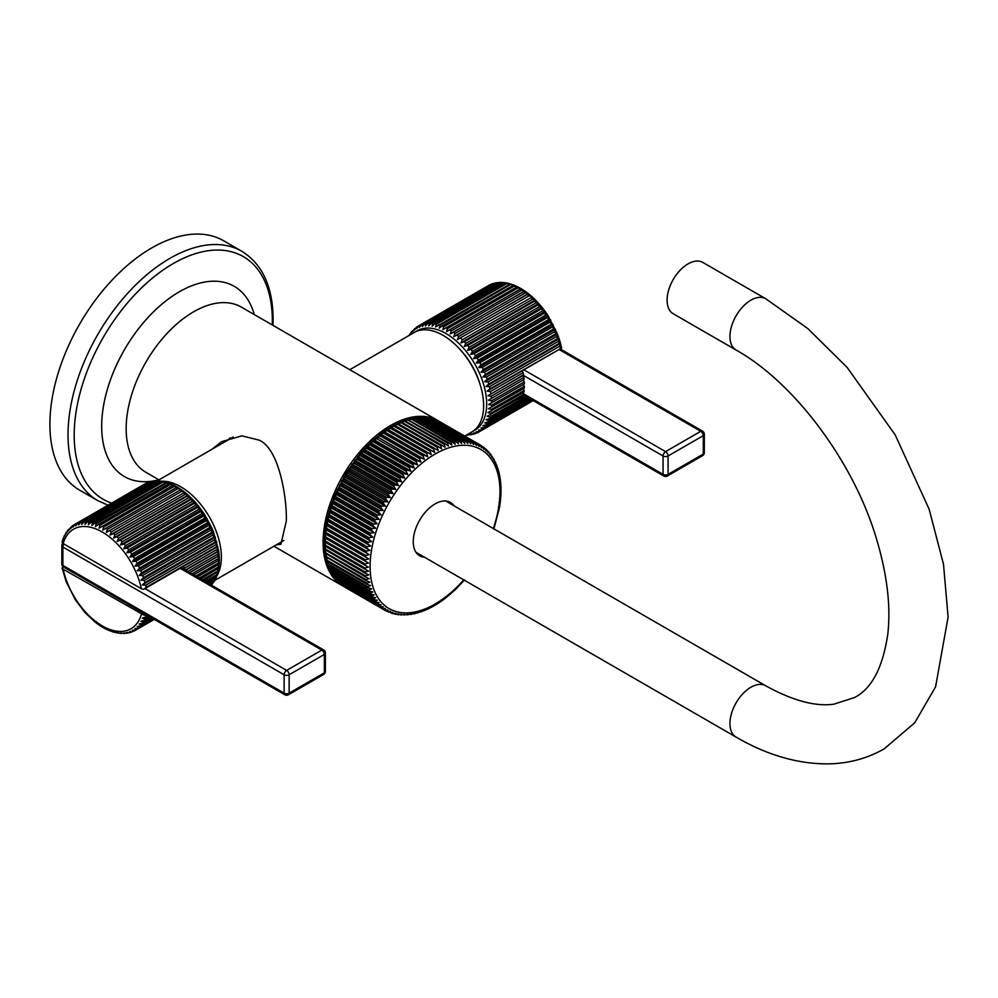<?xml version="1.0" encoding="UTF-8"?>
<svg xmlns="http://www.w3.org/2000/svg" width="998" height="998" viewBox="0 0 998 998"><rect width="100%" height="100%" fill="white"/><g stroke="black" fill="none" stroke-linecap="round" stroke-linejoin="round"><path stroke-width="1.5" d="M79.728 490.205A143.986 83.133 -60 0 1 49.9 424.287A143.986 83.133 120 0 1 112.749 279.39A143.986 83.133 120 0 1 223.714 240.805L241.828 251.271A143.986 83.133 -60 0 0 130.875 289.844A143.986 83.133 -60 0 0 68.026 434.754A143.986 83.133 -60 0 0 97.841 500.672L79.728 490.205M439.469 421.518A95.396 55.077 120 0 0 438.247 420.782A95.396 55.077 120 0 0 364.732 446.331A95.396 55.077 120 0 0 323.09 542.338A95.396 55.077 120 0 0 342.85 586.013L273.939 546.23M211.988 449.25L221.631 441.64L241.878 435.864L258.993 440.106C279.39 448.439 287.15 499.274 286.301 521.106L280.887 544.272L276.309 544.858M464.731 436.076L471.742 432.022A57.472 33.184 60 0 0 483.643 405.712A57.472 33.184 -120 0 0 458.556 347.865A57.472 33.184 -120 0 0 414.27 332.471L349.787 369.697M460.19 349.649A51.846 29.94 60 0 1 479.838 383.669M525.796 396.318L489.943 417.027L487.149 416.291L523.164 396.131A61.028 35.242 -120 0 0 523.526 394.459L490.841 413.322L487.947 412.611L523.888 392.276A61.028 35.242 -120 0 0 524.112 390.492L491.428 409.367L488.421 408.693L524.287 388.197A61.028 35.242 -120 0 0 524.362 386.301L523.314 384.492L524.362 383.881A61.028 35.242 -120 0 0 524.287 381.922L491.602 400.784L488.421 400.21L524.112 379.402A61.028 35.242 -120 0 0 523.888 377.369L491.203 396.231L487.947 395.732L523.526 374.774A61.028 35.242 -120 0 0 523.164 372.678L522.004 370.907L561.625 348.028L560.539 343.449L559.828 346.131L489.432 386.762L486.038 386.451L488.721 384.08L559.117 343.437L560.539 343.449L486.038 386.451M523.164 372.678L490.48 391.553L487.149 391.129L489.943 388.896L561.625 348.028M484.641 381.723L559.13 338.721L558.468 341.291L488.084 381.922L484.641 381.723L487.199 379.228L557.583 338.584L559.13 338.721L560.539 343.449M482.945 376.982L557.433 333.981L556.809 336.426L486.425 377.069L482.945 376.982L485.377 374.362L555.774 333.731L557.433 333.981L559.13 338.721M484.479 372.217L480.974 372.266L483.281 369.547L553.665 328.903L555.462 329.253L554.876 331.586L484.479 372.217A61.028 35.242 60 0 1 485.377 374.362M482.259 367.426L478.728 367.613L480.911 364.794L551.308 324.163L553.229 324.599L552.655 326.795L482.259 367.426A61.028 35.242 60 0 1 483.281 369.547M479.789 362.723L476.246 363.047L478.304 360.153L548.7 319.522L550.746 320.046L550.172 322.08L479.789 362.723A61.028 35.242 60 0 1 480.911 364.794M477.069 358.145L473.539 358.631L475.46 355.662L545.856 315.019L548.039 315.618L547.465 317.501L477.069 358.145A61.028 35.242 60 0 1 478.304 360.153M470.632 354.365L545.12 311.351L544.534 313.085L474.137 353.729L470.632 354.365L472.428 351.346L542.812 310.702L545.12 311.351L548.039 315.618L557.433 333.981M467.538 350.298L542.026 307.284L541.403 308.856L471.019 349.5L467.538 350.298L469.197 347.242L539.594 306.598L542.026 307.284L545.12 311.351M467.713 345.495L464.27 346.456L465.817 343.374L536.213 302.731L538.808 303.479L538.109 304.852L467.713 345.495A61.028 35.242 60 0 1 469.197 347.242M460.876 342.875L535.377 299.862L534.666 301.097L464.282 341.74L460.876 342.875L462.311 339.782L532.695 299.138L535.377 299.862L542.026 307.284M457.383 339.582L531.111 297.641L457.383 339.582L458.693 336.488L529.077 295.845L531.872 296.568L535.377 299.862M457.059 335.128L453.791 336.588L455.001 333.519L525.385 292.876L528.291 293.587L457.059 335.128A61.028 35.242 60 0 1 458.693 336.488M453.341 332.309L450.148 333.931L451.258 330.887L521.642 290.243L524.649 290.929L453.341 332.309A61.028 35.242 60 0 1 455.001 333.519M449.587 329.839L446.48 331.635L447.491 328.629L517.875 287.985L520.981 288.622L449.587 329.839A61.028 35.242 60 0 1 451.258 330.887M467.538 434.492L471.019 434.579M472.478 434.317L470.033 434.879M472.428 434.355L470.632 433.993L474.137 433.955M475.921 433.282L473.539 434.192M475.46 433.544L473.539 433.095L478.217 432.371L476.246 431.797L479.789 431.473L533.231 400.61L478.304 432.321M533.132 400.547L480.911 430.699L478.728 430.101L482.259 429.627L532.87 400.398M532.558 400.223L483.281 428.678L480.974 428.03L484.479 427.394L532.046 399.924M531.535 399.637L485.377 426.283L482.945 425.597L486.425 424.786L530.774 399.188M530.063 398.776L487.199 423.526L484.641 422.815L488.084 421.842L529.04 398.19M528.142 397.678L488.721 420.432L486.038 419.709L489.432 418.574L526.882 396.954M524.362 383.881L488.583 404.539L491.677 405.176A61.028 35.242 60 0 1 491.602 407.059M488.421 400.21L524.112 379.402M524.287 381.922L523.152 380.163M523.888 377.369L522.678 375.685L523.526 374.774M522.827 392.9L523.526 394.459M524.112 390.492L523.239 388.796M523.314 384.492L488.583 404.539M524.362 386.301L491.677 405.176M523.426 394.946L663.795 475.996A3.555 2.058 -60 0 1 663.059 474.362L523.127 393.574M663.795 475.996A3.555 3.555 0 0 0 667.35 475.996A3.555 2.058 -120 0 0 668.086 474.362A3.555 2.058 180 0 1 663.059 474.362L663.059 455.986A3.555 2.058 -60 0 1 665.579 451.632L523.888 369.821M523.127 375.198L663.059 455.986A3.555 2.058 180 0 0 668.086 455.986A3.555 2.058 -120 0 0 665.579 451.632L700.771 431.311A3.555 2.058 -120 0 1 703.291 435.664L668.086 455.986L668.086 474.362L703.291 454.053L703.291 435.664A3.555 2.058 180 0 0 704.326 434.205A3.555 3.555 0 0 0 702.555 431.136A3.555 2.058 120 0 0 700.771 431.311L559.08 349.5M667.35 475.996L702.555 455.674A3.555 2.058 -120 0 0 703.291 454.053A3.555 2.058 180 0 0 704.326 452.593L704.326 434.205M487.947 395.732L522.678 375.685M487.149 391.129L521.879 371.081M480.974 372.266L555.462 329.253M478.728 367.613L553.229 324.599M476.246 363.047L550.746 320.046M473.539 358.631L548.039 315.618M464.27 346.456L538.77 303.442M528.354 293.612L531.872 296.568M453.791 336.588L527.455 294.485A61.028 35.242 60 0 1 529.077 295.845M524.711 290.942L528.291 293.587M450.148 333.931L523.725 291.666A61.028 35.242 60 0 1 525.385 292.876M521.031 288.597L524.649 290.929M517.313 286.601L520.981 288.622L519.97 289.195A61.028 35.242 60 0 1 521.642 290.243M517.313 286.688L442.813 329.702L443.736 326.758L514.12 286.114L517.313 286.688L516.216 287.112A61.028 35.242 60 0 1 517.875 287.985M442.077 326.059L439.17 328.142L440.018 325.286L510.402 284.642L513.671 285.141L442.077 326.059A61.028 35.242 60 0 1 443.736 326.758M510.078 283.993L435.59 326.995L436.363 324.213L506.747 283.582L509.616 283.744M506.585 283.245L505.15 283.232L434.766 323.876L432.084 326.246L432.795 323.564L503.192 282.933L501.645 282.771L431.248 323.414L428.691 325.909L429.352 323.34L499.749 282.696L502.144 282.534M499.936 282.983L498.264 282.733L427.868 323.377L425.435 325.997L426.059 323.539L496.443 282.896L498.513 282.609M424.649 323.764L422.341 326.483L422.927 324.163L494.983 283.145L424.649 323.764A61.028 35.242 60 0 1 426.059 323.539M493.923 283.27L421.605 324.562L419.422 327.381L419.996 325.198L491.54 284.193M489.357 285.041L418.773 325.785L416.715 328.679L417.201 326.695L414.232 330.375L414.806 328.492L411.999 332.446L412.598 330.725L410.939 332.521M411.7 331.835L410.028 334.891M524.1 395.345L523.226 395.844M497.428 282.584L495.033 283.12A61.028 35.242 60 0 1 496.443 282.896M501.645 282.771A61.028 35.242 60 0 1 503.192 282.933L505.861 282.921M509.916 283.744L513.409 284.979M513.671 285.141L512.473 285.416A61.028 35.242 60 0 1 514.12 286.114M513.608 284.979L517.201 286.613M419.996 325.198A61.028 35.242 60 0 0 418.773 325.785L417.289 326.645M344.447 586.924L384.043 609.79L387.81 610.028L385.752 610.764L384.168 609.853M486.812 449.948L485.652 448.963L486.163 450.984L484.442 447.877L483.406 447.116L483.918 449.237L481.024 445.482L481.523 447.715L479.314 444.509A95.396 55.077 120 0 0 478.491 444.085L479.015 446.405L476.707 443.262A95.396 55.077 120 0 0 475.846 442.912L476.37 445.333L473.975 442.251A95.396 55.077 120 0 0 473.089 441.977L473.613 444.484L471.131 441.465A95.396 55.077 120 0 0 470.208 441.266L470.757 443.861L468.187 440.929A95.396 55.077 120 0 0 467.226 440.804L467.8 443.474L465.143 440.617A95.396 55.077 120 0 0 464.157 440.567L464.756 443.324L461.999 440.555A95.396 55.077 120 0 0 460.989 440.58L461.625 443.411L458.793 440.717A95.396 55.077 120 0 0 457.745 440.829L458.419 443.723L455.5 441.128A95.396 55.077 120 0 0 454.439 441.316L455.15 444.272L452.144 441.777A95.396 55.077 120 0 0 451.071 442.039L451.82 445.058L448.751 442.663A95.396 55.077 120 0 0 447.653 442.987L448.451 446.069L445.295 443.773A95.396 55.077 120 0 0 444.185 444.185L445.033 447.316L441.815 445.12A95.396 55.077 120 0 0 440.692 445.595L441.59 448.776L438.297 446.692A95.396 55.077 120 0 0 437.186 447.241L438.134 450.46L434.779 448.489A95.396 55.077 120 0 0 433.656 449.1L434.666 452.356L431.248 450.497A95.396 55.077 120 0 0 430.126 451.183L431.198 454.464L427.718 452.718A95.396 55.077 120 0 0 426.595 453.466L427.743 456.772L424.2 455.138A95.396 55.077 120 0 0 423.09 455.961L424.3 459.28L420.707 457.77A95.396 55.077 120 0 0 419.609 458.643L420.894 461.974L417.251 460.589A95.396 55.077 120 0 0 416.154 461.525L417.513 464.856L413.833 463.583A95.396 55.077 120 0 0 412.76 464.581L414.195 467.925L410.465 466.765A95.396 55.077 120 0 0 409.405 467.812L410.926 471.143L407.159 470.108A95.396 55.077 120 0 0 406.124 471.206L407.72 474.524L403.928 473.601A95.396 55.077 120 0 0 402.905 474.749L404.589 478.067L400.759 477.256A95.396 55.077 120 0 0 399.774 478.441L401.533 481.735L397.691 481.048A95.396 55.077 120 0 0 396.73 482.271L398.576 485.539L394.721 484.953A95.396 55.077 120 0 0 393.798 486.226L395.719 489.457L391.84 488.995A95.396 55.077 120 0 0 390.954 490.292L392.963 493.486L389.083 493.124A95.396 55.077 120 0 0 388.234 494.459L390.33 497.603L386.438 497.353A95.396 55.077 120 0 0 385.627 498.726L387.81 501.819L383.931 501.67A95.396 55.077 120 0 0 383.157 503.067L385.428 506.098L381.548 506.061A95.396 55.077 120 0 0 380.824 507.471L383.17 510.452L379.302 510.502A95.396 55.077 120 0 0 378.616 511.937L381.061 514.843L377.207 514.993A95.396 55.077 120 0 0 376.57 516.44L379.09 519.284L375.26 519.521A95.396 55.077 120 0 0 374.674 520.968L377.281 523.738L373.477 524.075A95.396 55.077 120 0 0 372.94 525.522L375.622 528.216L371.855 528.628A95.396 55.077 120 0 0 371.368 530.088L374.138 532.695L370.395 533.194A95.396 55.077 120 0 0 369.959 534.641L372.803 537.161L369.098 537.735A95.396 55.077 120 0 0 368.724 539.169L371.643 541.615L367.988 542.238A95.396 55.077 120 0 0 367.663 543.673L370.657 546.018L367.052 546.717A95.396 55.077 120 0 0 366.79 548.127L369.846 550.385L366.291 551.133A95.396 55.077 120 0 0 366.091 552.53L369.223 554.688L365.717 555.499A95.396 55.077 120 0 0 365.567 556.859L368.761 558.917L365.318 559.778A95.396 55.077 120 0 0 365.231 561.113L368.499 563.072L365.106 563.97A95.396 55.077 120 0 0 365.081 565.28L368.399 567.126L365.081 568.062A95.396 55.077 120 0 0 365.118 569.334L368.499 571.081L365.243 572.041A95.396 55.077 120 0 0 365.33 573.289L368.761 574.91L365.592 575.896A95.396 55.077 120 0 0 365.73 577.106L369.223 578.628L366.116 579.626A95.396 55.077 120 0 0 366.316 580.786L369.846 582.196L366.827 583.219A95.396 55.077 120 0 0 367.089 584.329L370.657 585.626L367.713 586.649A95.396 55.077 120 0 0 368.037 587.71L371.643 588.895L368.786 589.918A95.396 55.077 120 0 0 369.16 590.928L372.803 592.014L370.021 593.024A95.396 55.077 120 0 0 370.458 593.972L374.138 594.945L371.443 595.943A95.396 55.077 120 0 0 371.917 596.829L375.622 597.69L373.015 598.675A95.396 55.077 120 0 0 373.551 599.499L377.281 600.26L374.761 601.208A95.396 55.077 120 0 0 375.348 601.981L379.09 602.63L376.67 603.553A95.396 55.077 120 0 0 377.306 604.252L381.061 604.8L378.716 605.674A95.396 55.077 120 0 0 379.402 606.31L383.17 606.759L380.924 607.595A95.396 55.077 120 0 0 381.66 608.156L385.428 608.506L383.269 609.291L343.038 585.863M341.74 585.028L381.66 608.156M380.924 607.595L340.43 583.805M378.716 605.674L338.771 582.533L379.402 606.31M338.771 582.533L338.06 581.597M376.67 603.553L337.336 581.086L377.306 604.252M336.563 580.225L333.943 576.619M374.761 601.208L334.517 577.705M333.532 574.998L334.081 576.719L373.551 599.499M373.015 598.675L333.544 575.883L332.159 573.85M331.872 572.44L332.459 574.037L371.917 596.829M371.443 595.943L331.972 573.151L330.563 570.893M330.388 569.683L330.987 571.18L370.458 593.972M370.021 593.024L330.55 570.232L329.165 567.762M329.053 566.752L329.689 568.136L369.16 590.928M368.786 589.918L329.315 567.126L327.943 564.469M327.893 563.645L328.567 564.918L368.037 587.71M367.713 586.649L328.242 563.858L326.92 561.038M326.907 560.365L327.618 561.537L367.089 584.329M366.827 583.219L327.356 560.427L326.096 557.445M326.109 556.946L366.316 580.786M366.116 579.626L326.645 556.847L325.448 553.74M325.473 553.366L365.73 577.106M365.592 575.896L326.121 553.117L324.999 549.91M325.024 549.661L365.33 573.289M365.243 572.041L325.772 549.249L324.749 545.819L325.647 546.555L324.749 545.819M324.874 549.736L324.724 545.956M365.081 568.062L325.61 545.27L324.649 541.864L325.61 542.488L324.649 541.864M324.624 545.844L324.649 541.914M365.106 563.97L325.635 541.178L324.749 537.81L368.499 563.072M324.562 541.839L324.749 537.81M365.318 559.778L325.847 536.986L325.024 533.668L368.761 558.917M324.674 537.747L325.024 533.668M365.717 555.499L326.246 532.707L325.473 529.427L369.223 554.688M324.961 533.568L325.473 529.427M366.291 551.133L326.82 528.354L326.109 525.123L369.846 550.385M325.435 529.314L326.109 525.123M367.052 546.717L327.581 523.925L326.907 520.619L330.413 507.283L335.228 494.272L346.468 472.503L361.026 452.556L370.757 442.326L380.388 434.08M326.084 524.998L326.907 520.756L328.205 520.881L367.663 543.673M367.988 542.238L328.517 519.459L327.893 516.353L329.253 516.378L368.724 539.169M369.098 537.735L329.627 514.943L329.053 511.912L330.488 511.849L369.959 534.641M370.395 533.194L330.924 510.402L330.388 507.446L331.897 507.296L371.368 530.088M371.855 528.628L332.384 505.849L331.872 502.967L333.469 502.743L372.94 525.522M373.477 524.075L334.006 501.283L333.532 498.489L335.203 498.189L374.674 520.968M375.26 519.521L335.79 496.742L335.34 494.022L337.099 493.648L376.57 516.44M377.207 514.993L337.736 492.214L337.312 489.594L339.158 489.145L378.616 511.937M379.302 510.502L339.831 487.723L339.42 485.19L341.353 484.679L380.824 507.471M381.548 506.061L342.077 483.269L341.678 480.849L343.686 480.275L383.157 503.067M383.931 501.67L344.46 478.89L344.061 476.557L346.156 475.934L385.627 498.726M386.438 497.353L346.98 474.574L346.58 472.353L348.764 471.68L388.234 494.459M389.083 493.124L349.612 470.345L349.213 468.224L351.483 467.513L390.954 490.292M391.84 488.995L352.381 466.203L351.97 464.195L354.327 463.446L393.798 486.226M394.721 484.953L355.251 462.174L354.826 460.278L357.272 459.492L396.73 482.271M397.691 481.048L358.22 458.257L357.783 456.473L360.303 455.662L399.774 478.441M400.759 477.256L361.288 454.464L360.839 452.805L363.434 451.969L402.905 474.749M403.928 473.601L364.457 450.822L363.971 449.275L366.653 448.414L406.124 471.206M407.159 470.108L367.688 447.316L367.177 445.881L369.934 445.021L409.405 467.812M410.465 466.765L370.994 443.973L370.445 442.663L373.289 441.79L412.76 464.581M413.833 463.583L374.362 440.804L373.776 439.607L376.683 438.733L416.154 461.525M417.251 460.589L377.144 436.725L380.138 435.864L419.609 458.643M420.707 457.77L381.236 434.978L380.55 434.018L383.831 431.548M380.138 435.864A95.396 55.077 120 0 1 381.236 434.978L380.55 434.018L383.619 433.169L423.09 455.961M424.2 455.138L384.729 432.359L383.993 431.51L387.299 429.202M383.619 433.169A95.396 55.077 120 0 1 384.729 432.359L383.993 431.51L387.124 430.674L426.595 453.466M427.718 452.718L388.247 429.926L387.449 429.202L390.792 427.069M387.124 430.674A95.396 55.077 120 0 1 388.247 429.926L387.449 429.202L390.655 428.392L430.126 451.183M431.248 450.497L391.777 427.705L390.917 427.094L394.285 425.123M390.655 428.392A95.396 55.077 120 0 1 391.777 427.705L390.917 427.094L394.185 426.321L433.656 449.1M434.779 448.489L394.385 425.198L397.778 423.389M394.385 425.198L397.715 424.449L437.186 447.241M438.297 446.692L397.853 423.514L401.221 422.815L440.692 445.595M397.953 423.439L401.258 421.867M441.815 445.12L401.283 422.054M401.495 421.904L404.726 421.393L444.185 444.185M445.295 443.773L404.701 420.807M405.026 420.607L408.182 420.208L447.653 442.987M448.751 442.663L408.07 419.796M408.544 419.522L411.6 419.247L451.071 442.039M452.144 441.777L412.685 418.998L411.401 419.023M412.024 418.686L414.968 418.524L454.439 441.316M455.5 441.128L416.029 418.349L414.669 418.461M415.48 418.075L418.274 418.037L457.745 440.829M458.793 440.717L419.322 417.937L417.875 418.15M418.886 417.725L421.518 417.788L460.989 440.58M461.999 440.555L422.541 417.763L421.006 418.062M422.241 417.613L424.686 417.788L464.157 440.567M465.143 440.617L425.672 417.825L424.05 418.212M425.535 417.75L427.755 418.012L467.226 440.804M468.187 440.929L428.716 418.137L427.007 418.599M428.753 418.162L430.737 418.486L470.208 441.266M471.131 441.465L429.963 418.199M431.897 418.811L473.089 441.977M473.975 442.251L433.057 418.948M435.003 419.746L475.846 442.912M476.707 443.262L436.712 420.258M438.072 420.956L478.491 444.085M479.314 444.509L439.694 421.643M441.428 422.628L481.024 445.482M500.934 490.617L499.986 489.993L500.934 490.617L500.959 486.637M500.846 486.662L499.948 485.926L500.846 486.662L500.709 482.745M500.572 482.82L499.724 481.984L500.572 482.82L500.285 478.965M500.123 479.115L499.324 478.167L500.123 479.115L499.674 475.298M499.487 475.535L498.875 471.767M498.676 472.116L497.902 468.374M497.69 468.835L496.742 465.13M496.53 465.729L495.407 462.037M495.208 462.798L493.885 459.105M493.711 460.041L492.189 456.36M492.051 457.483L490.292 454.053M488.396 451.72L490.243 455.113L489.681 453.279L491.066 454.776M486.338 449.587L488.284 452.942L487.76 451.021L489.032 452.256M483.406 447.116L482.558 446.617M390.917 427.094L434.666 452.356M387.449 429.202L431.198 454.464M383.993 431.51L427.743 456.772M380.55 434.018L424.3 459.28M377.144 436.725L420.894 461.974M373.776 439.607L417.513 464.856M370.445 442.663L414.195 467.925M367.177 445.881L410.926 471.143M363.971 449.275L407.72 474.524M360.839 452.805L404.589 478.067M357.783 456.473L401.533 481.735M354.826 460.278L398.576 485.539M351.97 464.195L395.719 489.457M349.213 468.224L392.963 493.486M346.58 472.353L390.33 497.603M344.061 476.557L387.81 501.819M341.678 480.849L385.428 506.098M339.42 485.19L383.17 510.452M337.312 489.594L381.061 514.843M335.34 494.022L379.09 519.284M333.532 498.489L377.281 523.738M331.872 502.967L375.622 528.216M330.388 507.446L374.138 532.695M329.053 511.912L372.803 537.161M327.893 516.353L371.643 541.615M326.907 520.756L370.657 546.018M366.79 548.127L327.319 525.347A95.396 55.077 120 0 1 327.581 523.925M366.091 552.53L326.62 529.738A95.396 55.077 120 0 1 326.82 528.354M365.567 556.859L326.096 534.08A95.396 55.077 120 0 1 326.246 532.707M365.231 561.113L325.76 538.334A95.396 55.077 120 0 1 325.847 536.986M365.081 565.28L325.61 542.488A95.396 55.077 120 0 1 325.635 541.178M365.118 569.334L325.647 546.555A95.396 55.077 120 0 1 325.61 545.27M385.889 610.838A95.396 55.077 120 0 0 386.563 611.188L385.752 610.764M386.563 611.188L390.33 611.337L387.511 611.524M395.632 614.281L393.923 613.807L395.719 613.259L392.526 613.533L391.079 613.021L392.963 612.41L388.359 612.011M394.859 613.995L398.576 613.882L396.842 614.319M398.576 613.882L396.88 614.344M397.828 614.469L401.533 614.269M400.759 614.943L404.589 614.419M403.99 615.03L407.72 614.331M407.271 614.868L410.926 614.019M410.615 614.481L414.195 613.458M413.995 613.857L417.513 612.685M417.414 612.997L420.894 611.674M420.869 611.911L424.3 610.427L423.252 610.152L424.3 610.427M424.337 610.614L427.743 608.967L426.757 608.58L427.743 608.967M427.818 609.092L431.198 607.283L430.288 606.784L431.198 607.283M431.311 607.358L434.666 605.387L433.818 604.776M434.804 605.424L438.134 603.279L437.349 602.555M438.284 603.279L441.59 600.971L440.854 600.122M441.752 600.933L445.033 598.463L444.347 597.503M445.195 598.401L455.3 589.706L464.557 579.925M493.835 529.202L499.499 507.483M498.276 507.134L499.487 507.358L500.148 503.167M498.975 502.743L500.123 503.054L500.622 498.913M499.487 498.401L500.572 498.825L500.921 494.734M499.823 494.147L500.846 494.671L501.033 490.642M375.348 601.981L335.877 579.189A95.396 55.077 120 0 1 335.291 578.428M424.462 557.183A30.813 17.789 -60 0 1 419.634 555.774A30.813 17.789 -60 0 1 414.919 531.086A30.813 17.789 -60 0 1 435.041 503.928A30.813 17.789 -60 0 1 450.447 502.406A30.813 17.789 -60 0 1 454.09 505.874M448.214 501.445A30.813 17.789 -60 0 1 449.898 503.454M420.27 554.763A30.813 17.789 -60 0 1 417.688 554.314M419.522 554.339A36.439 21.045 -60 0 1 418.836 554.589M449.15 503.017A36.439 21.045 120 0 0 449.025 502.306M765.703 298.726L702.854 262.437A29.628 17.103 -60 0 0 680.012 270.371A29.628 17.103 -60 0 0 667.088 300.186A29.628 17.103 120 0 0 673.226 313.746L736.075 350.036A29.628 17.103 -60 0 1 731.534 326.296A29.628 17.103 -60 0 1 750.883 300.186A29.628 17.103 -60 0 1 765.703 298.726L807.781 328.529L847.04 367.314L895.169 434.854L929.15 509.242L943.509 564.294L948.1 617.126L935.588 686.799L914.742 722.777L884.203 748.837C867.112 758.567 848.387 763.582 828.016 763.882C797.602 763.994 766.951 755.062 736.075 737.098A29.628 17.103 120 0 1 731.534 713.358A29.628 17.103 120 0 1 750.883 687.248A29.628 17.103 120 0 1 765.703 685.776L445.632 500.984M228.567 439.681A59.256 34.206 60 0 1 230.039 437.885M161.614 481.236A57.472 33.184 60 0 1 221.356 557.146A57.472 33.184 -120 0 1 216.591 576.445M200.635 578.915L218.687 568.062L217.489 571.143L202.332 579.888M218.699 568.373L218.026 572.016M203.604 580.624L217.888 571.754M217.876 572.266L216.578 574.848L205.077 581.485M206.174 582.108L216.079 576.395L216.791 575.16M216.703 575.933L214.72 579.663A61.028 35.242 -120 0 0 215.368 578.254L207.422 582.832M215.181 579.351L213.834 581.347L209.343 583.942M210.054 584.354L213.073 582.607L213.684 581.048M213.298 582.458L210.815 584.791M211.327 585.09L212.774 583.406M173.577 485.065L177.232 487.086L176.234 487.66L177.232 487.086L174.139 486.45A61.028 35.242 -120 0 0 172.467 485.577L99.064 528.154L99.987 525.222L170.371 484.579L173.565 485.153M177.893 488.708L180.9 489.382L179.989 490.13L106.412 532.396L107.51 529.352L177.893 488.708A61.028 35.242 -120 0 0 176.234 487.66L102.732 530.088L103.742 527.094L174.139 486.45M177.282 487.049L180.9 489.382M181.636 491.328L184.543 492.039L183.707 492.95L110.042 535.053L111.252 531.971L181.636 491.328A61.028 35.242 -120 0 0 179.989 490.13L106.412 532.396M180.962 489.394L184.543 492.039M122.068 541.827A61.028 35.242 -120 0 0 120.533 540.205L117.14 541.34L118.562 538.234A61.028 35.242 -120 0 0 116.966 536.737L113.635 538.034L114.945 534.94L185.341 494.309L188.185 495.07L195.059 501.944L194.361 503.316L123.977 543.947L120.533 544.92L122.068 541.827L192.464 501.196L195.022 501.907L120.533 544.92M184.618 492.076L188.123 495.033L187.362 496.093L116.966 536.737M118.562 538.234L188.946 497.603L191.628 498.326L190.917 499.561L120.533 540.205M131.724 554.127A61.028 35.242 -120 0 0 130.389 552.181L126.883 552.817L128.68 549.811A61.028 35.242 -120 0 0 127.27 547.952L123.789 548.75L125.449 545.694L195.845 505.063L198.303 505.774L204.291 514.07L203.717 515.966L133.32 556.61L129.802 557.084L131.724 554.127L202.107 513.483L204.291 514.082L129.802 557.084M195.059 501.944L198.278 505.749L197.654 507.308L127.27 547.952M128.68 549.811L199.064 509.167L201.371 509.816L200.785 511.537L130.389 552.181M204.952 517.974L206.998 518.511L206.424 520.544L136.04 561.188L132.509 561.512L134.555 558.618L204.952 517.974A61.028 35.242 -120 0 0 203.717 515.966M207.559 522.615L209.48 523.064L208.906 525.247L138.51 565.891L134.992 566.078L137.163 563.259L207.559 522.615A61.028 35.242 -120 0 0 206.424 520.544M63.036 538.783L62.088 542.263L63.173 543.573L141.367 588.72L143.65 589.344L146.195 587.36A61.028 35.242 -120 0 0 145.696 585.227L142.29 584.915L144.972 582.545A61.028 35.242 -120 0 0 144.336 580.387L140.893 580.187L143.45 577.68A61.028 35.242 -120 0 0 142.677 575.534L139.196 575.447L141.629 572.827A61.028 35.242 -120 0 0 140.73 570.681L137.225 570.731L139.533 568.012L209.917 527.368L211.713 527.717L213.709 532.483L218.699 551.108M204.291 514.082L211.713 527.705L211.127 530.038L140.73 570.681M141.629 572.827L212.025 532.184L213.684 532.433L213.073 534.891L142.677 575.534M143.45 577.68L213.834 537.049L215.381 537.174L214.72 539.743L144.336 580.387M144.972 582.545L215.368 541.902L216.791 541.902L216.079 544.584L145.696 585.227M146.195 587.36L216.578 546.717L217.888 546.592L217.127 549.362L184.443 568.236A61.028 35.242 60 0 1 184.705 569.721M185.279 570.058L217.489 551.457L218.687 551.183L219.198 555.599M217.127 549.362A61.028 35.242 -120 0 1 217.489 551.457L218.687 551.183L217.851 554.052L187.711 571.455M189.583 572.54L218.075 556.086L219.173 555.661L219.373 559.965M217.851 554.052A61.028 35.242 -120 0 1 218.075 556.086L219.173 555.661L218.25 558.606L191.853 573.85M195.695 576.058L218.325 562.997L219.323 559.99L218.312 560.589A61.028 35.242 -120 0 0 218.25 558.606M219.323 559.99L193.6 574.848L219.323 559.99L219.248 564.169M197.292 576.981L219.173 564.144L218.075 567.188L199.188 578.079M219.173 564.269L218.799 568.199M219.173 555.661L189.77 572.64M218.687 551.183L185.653 570.257M143.65 589.344L183.283 566.465L184.443 568.236M144.947 588.608L286.638 670.407L321.83 650.085A3.555 2.058 -60 0 1 323.614 649.91L181.174 567.687M180.139 568.286L321.83 650.085A3.555 2.058 60 0 1 324.35 654.439A3.555 2.058 0 0 0 325.385 652.991A3.555 3.555 0 0 0 323.614 649.91M63.972 544.035A3.555 2.058 120 0 0 62.886 547.041L284.118 674.76A3.555 2.058 120 0 1 286.638 670.407A3.555 2.058 60 0 1 289.146 674.76L289.146 693.148L324.35 672.827A3.555 2.058 60 0 1 323.614 674.461A3.555 3.555 0 0 0 325.385 671.38L325.385 652.991M325.385 671.38A3.555 2.058 0 0 1 324.35 672.827L324.35 654.439L289.146 674.76A3.555 2.058 0 0 1 284.118 674.76L284.118 693.148A3.555 2.058 0 0 0 289.146 693.148A3.555 2.058 60 0 1 288.41 694.77L323.614 674.461M61.851 563.97L61.851 545.582A3.555 2.058 0 0 0 62.886 547.041L62.886 565.417A3.555 2.058 120 0 0 63.623 567.051A3.555 3.555 0 0 1 61.851 563.97A3.555 2.058 0 0 0 62.886 565.417L284.118 693.148A3.555 2.058 120 0 0 284.854 694.77A3.555 3.555 0 0 0 288.41 694.77M136.04 629.925L154.291 619.396L134.555 630.786L132.509 630.262L136.04 629.925A61.028 35.242 -120 0 0 137.163 629.164L134.992 628.565L138.51 628.079A61.028 35.242 -120 0 0 139.533 627.143L137.225 626.495L140.73 625.846A61.028 35.242 -120 0 0 141.629 624.748L139.196 624.049L142.677 623.251A61.028 35.242 -120 0 0 143.45 621.991L140.893 621.267L144.336 620.307A61.028 35.242 -120 0 0 144.972 618.897L142.29 618.161L145.696 617.026A61.028 35.242 -120 0 0 146.195 615.479L146.856 615.105M146.195 615.479L143.65 614.993L145.159 614.119M145.696 617.026L147.941 615.729M144.972 618.897L149.201 616.452M144.336 620.307L150.099 616.976M208.333 583.356L214.72 579.663M143.45 621.991L151.11 617.562M142.677 623.251L151.821 617.974M141.629 624.748L152.594 618.411M140.73 625.846L153.106 618.71M139.533 627.143L153.617 619.01M138.51 628.079L153.929 619.184M137.163 629.164L154.191 619.334M134.555 630.786L133.32 631.372A61.028 35.242 -120 0 0 134.368 630.886M132.173 631.746L129.802 631.559L133.32 631.372M131.724 632.008L129.79 632.657M128.73 632.782L126.883 632.458L130.389 632.42M128.68 632.807L126.284 633.343M123.789 632.944L127.27 633.031M120.533 633.031L124.6 633.493M117.14 632.695L121.07 633.481M113.635 631.946L117.465 633.044M110.042 630.786L111.252 630.524L110.042 630.786L113.797 632.196M106.412 629.239L107.51 628.815L106.412 629.239L110.104 630.948M102.732 627.305L103.742 626.732L102.732 627.305L106.399 629.326M145.608 483.506L75.025 524.249L72.966 527.144L73.54 525.098L75.012 524.249A61.028 35.242 -120 0 1 76.26 523.651L147.804 482.645M99.987 525.222A61.028 35.242 -120 0 0 98.328 524.511L95.434 526.607L96.27 523.738A61.028 35.242 -120 0 0 94.635 523.214L91.841 525.459L92.614 522.678A61.028 35.242 -120 0 0 91.018 522.341L88.335 524.711L89.047 522.029A61.028 35.242 -120 0 0 87.5 521.879L84.942 524.374L85.603 521.804A61.028 35.242 -120 0 0 84.119 521.842L81.686 524.449L82.31 522.004A61.028 35.242 -120 0 0 80.9 522.216L78.593 524.936L79.179 522.615L148.64 482.209L77.856 523.027L75.673 525.846L76.26 523.651M150.174 481.735L151.247 481.61M82.31 522.004L153.68 481.048L151.297 481.585L80.9 522.216M153.68 481.048L154.765 481.061M156.187 481.448L154.515 481.198L84.119 521.842M85.603 521.804L156 481.161L158.395 480.999M159.443 481.36L157.896 481.236L87.5 521.879M89.047 522.029L159.443 481.385L162.113 481.385M162.836 481.697L161.414 481.697L91.018 522.341M92.614 522.678L162.998 482.034L165.88 482.209M166.342 482.446L94.635 523.214M96.27 523.738L166.654 483.107L169.922 483.606M166.167 482.196L169.66 483.444M169.86 483.444L173.452 485.078M73.353 525.222A61.028 35.242 -120 0 0 72.417 525.871L73.54 525.098M72.417 525.871L70.484 528.84L71.519 526.682M67.19 530.986L68.85 529.177L68.251 530.911L71.07 526.944M67.951 530.287L66.28 533.344M66.217 532.371L64.583 536.126M64.458 535.439L63.186 539.232M114.945 534.94A61.028 35.242 -120 0 0 113.31 533.581L110.042 535.053M113.31 533.581L183.707 492.95A61.028 35.242 -120 0 1 185.341 494.309M188.123 495.033L113.635 538.034M191.628 498.326L117.14 541.34M198.278 505.749L123.789 548.75M201.371 509.816L126.883 552.817M206.998 518.511L132.509 561.512M209.48 523.064L134.992 566.078M211.713 527.717L137.225 570.731M213.684 532.433L139.196 575.447M215.381 537.174L140.893 580.187M216.791 541.902L142.29 584.915M217.888 546.592L183.158 566.639M143.65 614.993L63.173 569.222L62.088 567.899L63.598 567.026L284.854 694.77M95.359 622.315L84.942 612.485L75.673 600.309L66.255 581.909L62.088 567.899M96.27 621.442L95.434 622.353L99.002 624.998M99.987 624.261L99.064 625.01L102.694 627.343M98.328 524.511L168.724 483.868A61.028 35.242 -120 0 1 170.371 484.579M111.639 503.104A140.119 80.9 -60 0 1 74.189 435.153A140.119 80.9 -60 0 1 173.265 263.547A140.119 80.9 -60 0 1 272.342 320.745A140.119 80.9 -60 0 1 272.279 324.961M254.253 314.545A109.83 63.41 120 0 0 169.011 298.552A109.83 63.41 120 0 0 101.684 426.296A109.83 63.41 -60 0 0 158.857 479.789M438.247 420.782L241.316 307.085A95.396 55.077 120 0 0 167.801 332.633A95.396 55.077 120 0 0 126.16 428.641A95.396 55.077 120 0 0 145.92 472.316L158.981 479.863M415.817 331.673A57.472 33.184 60 0 1 446.019 333.582A57.472 33.184 60 0 1 483.968 385.602A57.472 33.184 60 0 1 473.214 431.086M491.203 396.231A61.028 35.242 60 0 1 491.428 398.264M490.48 391.553A61.028 35.242 60 0 1 490.841 393.636M489.432 386.762A61.028 35.242 60 0 1 489.943 388.896M488.084 381.922A61.028 35.242 60 0 1 488.721 384.08M486.425 377.069A61.028 35.242 60 0 1 487.199 379.228M474.137 353.729A61.028 35.242 60 0 1 475.46 355.662M471.019 349.5A61.028 35.242 60 0 1 472.428 351.346M464.282 341.74A61.028 35.242 60 0 1 465.817 343.374M460.714 338.285A61.028 35.242 60 0 1 462.311 339.782M478.104 432.421A61.028 35.242 60 0 1 477.069 432.92M480.911 430.699A61.028 35.242 60 0 1 479.789 431.473M483.281 428.678A61.028 35.242 60 0 1 482.259 429.627M485.377 426.283A61.028 35.242 60 0 1 484.479 427.394M487.199 423.526A61.028 35.242 60 0 1 486.425 424.786M488.721 420.432A61.028 35.242 60 0 1 488.084 421.842M489.943 417.027A61.028 35.242 60 0 1 489.432 418.574M490.841 413.322A61.028 35.242 60 0 1 490.48 414.993M491.428 409.367A61.028 35.242 60 0 1 491.203 411.151M491.602 400.784A61.028 35.242 60 0 1 491.677 402.755M559.828 346.131A61.028 35.242 60 0 1 560.327 348.252M558.468 341.291A61.028 35.242 60 0 1 559.117 343.437M556.809 336.426A61.028 35.242 60 0 1 557.583 338.584M554.876 331.586A61.028 35.242 60 0 1 555.774 333.731M552.655 326.795A61.028 35.242 60 0 1 553.665 328.903M550.172 322.08A61.028 35.242 60 0 1 551.308 324.163M547.465 317.501A61.028 35.242 60 0 1 548.7 319.522M544.534 313.085A61.028 35.242 60 0 1 545.856 315.019M541.403 308.856A61.028 35.242 60 0 1 542.812 310.702M538.109 304.852A61.028 35.242 60 0 1 539.594 306.598M534.666 301.097A61.028 35.242 60 0 1 536.213 302.731M531.111 297.641A61.028 35.242 60 0 1 532.695 299.138M445.819 327.756A61.028 35.242 60 0 1 447.491 328.629M438.384 324.762A61.028 35.242 60 0 1 440.018 325.286M434.766 323.876A61.028 35.242 60 0 1 436.363 324.213M431.248 323.414A61.028 35.242 60 0 1 432.795 323.564M427.868 323.377A61.028 35.242 60 0 1 429.352 323.34M421.605 324.562A61.028 35.242 60 0 1 422.927 324.163M416.154 327.419A61.028 35.242 60 0 1 417.102 326.758M489.157 285.141A61.028 35.242 60 0 1 490.392 284.555M492.002 283.931A61.028 35.242 60 0 1 493.324 283.519M498.264 282.733A61.028 35.242 60 0 1 499.749 282.696M505.15 283.232A61.028 35.242 60 0 1 506.747 283.582M508.768 284.118A61.028 35.242 60 0 1 510.402 284.642M343.799 586.5A95.396 55.077 120 0 0 344.572 586.999M341.453 584.803A95.396 55.077 120 0 0 342.189 585.377M339.245 582.894A95.396 55.077 120 0 0 339.931 583.531M337.199 580.761A95.396 55.077 120 0 0 337.835 581.46M333.544 575.883A95.396 55.077 120 0 0 334.081 576.719M331.972 573.151A95.396 55.077 120 0 0 332.459 574.037M330.55 570.232A95.396 55.077 120 0 0 330.987 571.18M329.315 567.126A95.396 55.077 120 0 0 329.689 568.136M328.242 563.858A95.396 55.077 120 0 0 328.567 564.918M327.356 560.427A95.396 55.077 120 0 0 327.618 561.537M326.645 556.847A95.396 55.077 120 0 0 326.845 557.994M326.121 553.117A95.396 55.077 120 0 0 326.271 554.314M325.772 549.249A95.396 55.077 120 0 0 325.859 550.497M328.517 519.459A95.396 55.077 120 0 0 328.205 520.881M329.627 514.943A95.396 55.077 120 0 0 329.253 516.378M330.924 510.402A95.396 55.077 120 0 0 330.488 511.849M332.384 505.849A95.396 55.077 120 0 0 331.897 507.296M334.006 501.283A95.396 55.077 120 0 0 333.469 502.743M335.79 496.742A95.396 55.077 120 0 0 335.203 498.189M337.736 492.214A95.396 55.077 120 0 0 337.099 493.648M339.831 487.723A95.396 55.077 120 0 0 339.158 489.145M342.077 483.269A95.396 55.077 120 0 0 341.353 484.679M344.46 478.89A95.396 55.077 120 0 0 343.686 480.275M346.98 474.574A95.396 55.077 120 0 0 346.156 475.934M349.612 470.345A95.396 55.077 120 0 0 348.764 471.68M352.381 466.203A95.396 55.077 120 0 0 351.483 467.513M355.251 462.174A95.396 55.077 120 0 0 354.327 463.446M358.22 458.257A95.396 55.077 120 0 0 357.272 459.492M361.288 454.464A95.396 55.077 120 0 0 360.303 455.662M364.457 450.822A95.396 55.077 120 0 0 363.434 451.969M367.688 447.316A95.396 55.077 120 0 0 366.653 448.414M370.994 443.973A95.396 55.077 120 0 0 369.934 445.021M374.362 440.804A95.396 55.077 120 0 0 373.289 441.79M377.78 437.798A95.396 55.077 120 0 0 376.683 438.733M395.308 425.697A95.396 55.077 120 0 0 394.185 426.321M398.826 423.901A95.396 55.077 120 0 0 397.715 424.449M402.344 422.329A95.396 55.077 120 0 0 401.221 422.815M405.824 420.994A95.396 55.077 120 0 0 404.726 421.393M409.28 419.871A95.396 55.077 120 0 0 408.182 420.208M412.685 418.998A95.396 55.077 120 0 0 411.6 419.247M416.029 418.349A95.396 55.077 120 0 0 414.968 418.524M419.322 417.937A95.396 55.077 120 0 0 418.274 418.037M422.541 417.763A95.396 55.077 120 0 0 421.518 417.788M425.672 417.825A95.396 55.077 120 0 0 424.686 417.788M428.716 418.137A95.396 55.077 120 0 0 427.755 418.012M431.66 418.673A95.396 55.077 120 0 0 430.737 418.486M434.504 419.459A95.396 55.077 120 0 0 433.619 419.185M437.236 420.47A95.396 55.077 120 0 0 436.376 420.121M439.844 421.717A95.396 55.077 120 0 0 439.033 421.293M493.324 528.528A91.841 53.031 120 0 0 499.986 491.59A91.841 53.031 120 0 0 435.041 454.09A91.841 53.031 120 0 0 370.096 566.577A91.841 53.031 120 0 0 463.696 579.838M481.797 445.981A95.396 55.077 120 0 0 481.136 445.557M383.269 609.291A95.396 55.077 120 0 0 384.043 609.79M217.851 568.972A61.028 35.242 -120 0 0 218.075 567.188M217.127 572.815A61.028 35.242 -120 0 0 217.489 571.143M216.079 576.395A61.028 35.242 -120 0 0 216.578 574.848M213.073 582.607A61.028 35.242 -120 0 0 213.834 581.347M211.264 585.053A61.028 35.242 -120 0 0 212.025 584.104M188.946 497.603A61.028 35.242 -120 0 0 187.362 496.093M192.464 501.196A61.028 35.242 -120 0 0 190.917 499.561M195.845 505.063A61.028 35.242 -120 0 0 194.361 503.316M199.064 509.167A61.028 35.242 -120 0 0 197.654 507.308M202.107 513.483A61.028 35.242 -120 0 0 200.785 511.537M209.917 527.368A61.028 35.242 -120 0 0 208.906 525.247M212.025 532.184A61.028 35.242 -120 0 0 211.127 530.038M213.834 537.049A61.028 35.242 -120 0 0 213.073 534.891M215.368 541.902A61.028 35.242 -120 0 0 214.72 539.743M216.578 546.717A61.028 35.242 -120 0 0 216.079 544.584M218.25 564.88A61.028 35.242 -120 0 0 218.325 562.997M146.644 483.02A61.028 35.242 -120 0 0 145.409 483.606M149.575 481.972A61.028 35.242 -120 0 0 148.253 482.383M152.706 481.36A61.028 35.242 -120 0 0 151.297 481.585M156 481.161A61.028 35.242 -120 0 0 154.515 481.198M159.443 481.385A61.028 35.242 -120 0 0 157.896 481.236M162.998 482.034A61.028 35.242 -120 0 0 161.414 481.697M166.654 483.107A61.028 35.242 -120 0 0 165.032 482.583M103.742 527.094A61.028 35.242 -120 0 0 102.07 526.208M79.179 522.615A61.028 35.242 -120 0 0 77.856 523.027M141.367 588.72A57.472 33.184 -120 0 0 102.27 532.034A57.472 33.184 -120 0 0 63.173 543.573M139.533 568.012A61.028 35.242 -120 0 0 138.51 565.891M137.163 563.259A61.028 35.242 -120 0 0 136.04 561.188M134.555 558.618A61.028 35.242 -120 0 0 133.32 556.61M125.449 545.694A61.028 35.242 -120 0 0 123.977 543.947M111.252 531.971A61.028 35.242 -120 0 0 109.593 530.761M107.51 529.352A61.028 35.242 -120 0 0 105.838 528.304M63.173 569.222A57.472 33.184 -120 0 0 102.27 625.896A57.472 33.184 -120 0 0 141.367 614.356M241.828 251.271C262.449 264.171 272.878 286.813 273.115 319.223L272.978 325.36M108.058 505.175L97.841 500.672M466.378 435.078L468.336 435.028M702.555 455.674A3.555 3.555 0 0 0 704.326 452.593M560.128 348.901L702.555 431.136M409.966 333.918L408.943 335.59M489.245 285.104L490.629 284.43M499.125 282.434L501.083 282.397M502.655 282.446L504.863 282.671M506.26 282.896L508.706 283.42M344.51 586.961L343.674 586.437M341.952 585.227L341.154 584.603M333.407 576.12L332.658 574.973M331.71 573.376L330.987 572.041M330.188 570.444L329.502 568.935M328.853 567.351L328.205 565.641M327.693 564.107L327.119 562.198M326.72 560.714L326.209 558.593M325.922 557.183L325.51 554.863M325.311 553.528L324.999 550.996M402.506 421.381L404.726 420.57M406.086 420.108L408.17 419.484M409.642 419.085L411.588 418.624M413.172 418.312L414.981 418M416.665 417.775L418.312 417.613M420.096 417.488L421.605 417.451M423.464 417.463L424.836 417.538M426.757 417.7L427.992 417.863M436.039 419.958L436.987 420.345M438.895 421.231L439.781 421.68M397.591 614.618L398.838 614.78M416.004 552.306L736.075 737.098M736.075 350.036C794.445 382.533 854.7 462.985 877.105 540.953C887.284 575.709 890.865 606.722 887.821 633.98C882.881 667.462 871.803 688.645 854.587 697.515L833.792 704.201C815.254 706.734 792.549 700.596 765.703 685.776M157.26 480.849L233.233 436.987M214.745 580.412L283.869 540.492M217.701 573.226L216.928 575.609M216.429 576.931L215.506 578.952M214.782 580.337L213.759 582.021M62.724 543.249A3.555 3.555 0 0 0 61.851 545.582M145.496 483.556L146.881 482.895M155.376 480.899L157.347 480.849M158.907 480.911L161.115 481.136M162.512 481.348L164.969 481.872"/></g></svg>
